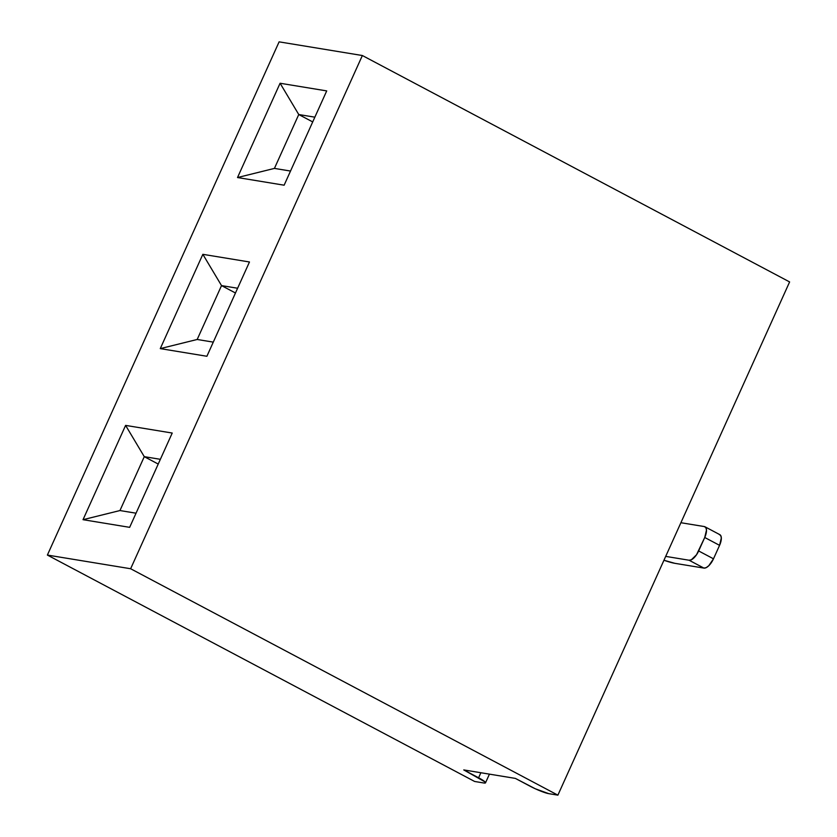 <?xml version="1.0" encoding="UTF-8"?>
<svg xmlns="http://www.w3.org/2000/svg" width="837" height="837" viewBox="0 0 837 837"><rect width="100%" height="100%" fill="white"/><g stroke="black" fill="none" stroke-linecap="round" stroke-linejoin="round"><path stroke-width="1.26" d="M130.635 568.741L362.358 55.524L279.108 41.85L47.385 555.067L130.635 568.741L47.385 555.067L279.108 41.85L362.358 55.524L789.615 281.933L557.892 795.15L130.635 568.741L362.358 55.524L789.615 281.933L557.892 795.15L548.737 793.643L557.892 795.15L130.635 568.741M160.275 348.61L202.847 254.322L249.468 261.981L206.896 356.269L160.275 348.61L197.187 339.477L221.523 285.595L235.459 292.992L221.523 285.595L202.847 254.322L160.275 348.61L206.896 356.269L249.468 261.981L202.847 254.322L221.523 285.595L237.603 288.242L221.523 285.595L197.187 339.477L160.275 348.61M125.602 425.395L172.223 433.043L129.651 527.341L83.03 519.683L125.602 425.395L144.278 456.667L158.224 464.064L144.278 456.667L160.369 459.314L144.278 456.667L125.602 425.395L83.03 519.683L129.651 527.341L172.223 433.043L125.602 425.395M280.092 83.25L326.712 90.909L284.13 185.197L237.52 177.538L280.092 83.25L298.757 114.533L312.703 121.92L298.757 114.533L314.848 117.17L298.757 114.533L280.092 83.25L237.52 177.538L284.13 185.197L326.712 90.909L280.092 83.25M474.642 781.476L47.385 555.067L474.642 781.476L483.796 782.982L485.45 782.919L485.031 781.915L463.761 769.925L515.372 778.4L535.251 788.757L548.737 793.643A14.909 1.936 24.3 0 1 530.208 786.267L515.372 778.4L463.761 769.925L478.597 777.782L480.877 772.739L478.597 777.782A14.909 1.936 24.3 0 1 485.523 782.825A14.909 1.936 24.3 0 1 483.796 782.982L474.642 781.476M136.033 513.196L119.953 510.549L144.278 456.667L119.953 510.549L83.03 519.683L119.953 510.549L136.033 513.196M213.278 342.124L197.187 339.477L213.278 342.124M704.974 526.787A11.184 4.844 -62.1 0 1 704.733 537.48L698.654 550.955L713.49 558.813A11.184 4.844 -62.1 0 1 703.927 568.093L689.092 560.235A11.184 4.844 -62.1 0 0 698.654 550.955L713.49 558.813L708.803 565.718L706.187 567.643L703.927 568.093L674.8 563.311A33.543 4.363 -155.7 0 1 663.95 560.256L674.8 563.311L703.927 568.093L689.092 560.235L665.697 556.385L689.092 560.235L691.352 559.775L696.53 554.753L704.733 537.48L719.569 545.347L713.49 558.813L719.569 545.347A11.184 4.844 -62.1 0 0 719.81 534.644L704.974 526.787A11.184 4.844 -62.1 0 0 704.304 526.557L680.899 522.717L704.304 526.557L705.863 527.645L706.491 530.093L704.733 537.48L719.569 545.347L721.327 537.961L720.699 535.502L719.14 534.424M290.523 171.051L274.431 168.404L298.757 114.533L274.431 168.404L237.52 177.538L274.431 168.404L290.523 171.051M489.436 774.141L485.523 782.804"/></g></svg>
